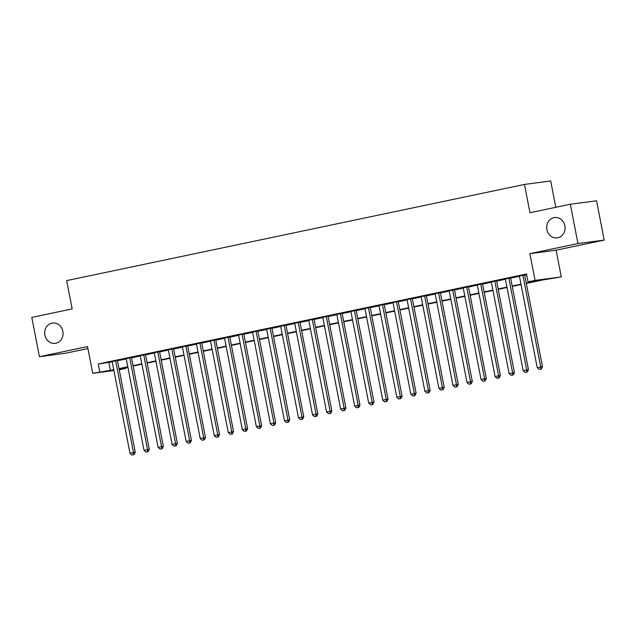 <?xml version="1.0" encoding="UTF-8"?>
<svg xmlns="http://www.w3.org/2000/svg" width="636" height="636" viewBox="0 0 636 636"><rect width="100%" height="100%" fill="white"/><g stroke="black" fill="none" stroke-linecap="round" stroke-linejoin="round"><path stroke-width="0.95" d="M62.861 331.316A10.256 9.174 82.5 0 1 55.213 343.368A10.256 9.174 82.5 0 1 44.886 335.093A10.256 9.174 82.5 0 1 52.534 323.032A10.256 9.174 82.5 0 1 62.861 331.316M564.879 225.844A10.256 9.174 82.5 0 1 557.239 237.904A10.256 9.174 82.5 0 1 546.912 229.62A10.256 9.174 82.5 0 1 554.552 217.568A10.256 9.174 82.5 0 1 564.879 225.844M125.825 367.584L125.984 368.387L119.234 369.802M555.8 207.296L550.689 180.966L524.462 184.424L66.669 280.603L72.17 308.905L31.8 317.388L39.44 356.693L65.667 353.234L87.919 348.56M524.462 184.424L529.955 212.726L570.333 204.243L596.56 200.785L604.2 240.09L577.973 243.548L529.875 253.653L535.075 280.381L561.302 276.93L543.645 279.8L526.314 283.441M529.875 253.653L556.103 250.194L604.2 240.09M556.103 250.194L561.302 276.93M570.333 204.243L577.973 243.548M117.421 360.485L112.167 361.59M131.469 357.535L126.206 358.64M145.509 354.586L140.254 355.691M159.549 351.636L154.294 352.742M173.596 348.687L168.333 349.792M187.636 345.738L182.381 346.843M201.676 342.788L196.421 343.893M215.723 339.839L210.468 340.944M229.763 336.889L224.508 337.986M243.803 333.932L238.548 335.037M257.85 330.982L252.595 332.087M271.89 328.033L266.635 329.138M285.938 325.083L280.675 326.189M299.977 322.134L294.722 323.239M314.017 319.185L308.762 320.29M328.065 316.235L322.802 317.34M342.104 313.286L336.849 314.391M356.144 310.336L350.889 311.441M370.192 307.387L364.929 308.484M384.231 304.429L378.976 305.534M398.271 301.48L393.016 302.585M412.319 298.53L407.056 299.635M426.358 295.581L421.104 296.686M440.398 292.632L435.143 293.737M454.446 289.682L449.191 290.787M468.486 286.733L463.231 287.838M482.533 283.783L477.27 284.888M496.573 280.834L491.318 281.939M510.613 277.884L505.358 278.981M526.242 283.076L538.684 280.46L528.047 281.859L526.521 273.997L98.222 363.983L112.222 361.868M117.477 360.771L126.262 358.919M131.517 357.814L140.31 355.969M145.565 354.864L154.349 353.02M159.604 351.915L168.389 350.07M173.652 348.965L182.437 347.121M187.692 346.016L196.476 344.171M201.731 343.066L210.516 341.222M215.779 340.117L224.564 338.273M229.819 337.167L238.603 335.323M243.858 334.218L252.643 332.366M257.906 331.269L266.691 329.416M271.946 328.311L280.73 326.467M285.985 325.362L294.77 323.517M300.033 322.412L308.818 320.568M314.073 319.463L322.857 317.618M328.112 316.513L336.905 314.669M342.16 313.564L350.945 311.72M356.2 310.614L364.985 308.77M370.247 307.665L379.032 305.821M384.287 304.716L393.072 302.863M398.327 301.766L407.112 299.914M412.374 298.809L421.159 296.964M426.414 295.859L435.199 294.015M440.454 292.91L449.239 291.065M454.502 289.96L463.286 288.116M468.541 287.011L477.326 285.166M482.581 284.061L491.366 282.217M496.629 281.112L505.413 279.268M510.668 278.163L519.453 276.318M524.708 275.213L526.68 274.8M526.616 274.482L519.397 276.032M524.66 274.927L526.624 274.521M113.9 370.526L92.729 373.316L87.537 346.588L39.44 356.693M92.729 373.316L113.749 369.731M98.222 363.983L99.757 371.837M528.047 281.859L535.075 280.381M119.131 369.285L125.984 368.387M521.059 284.546L512.266 286.399M507.011 287.504L498.227 289.348M492.972 290.453L484.187 292.298M478.924 293.403L470.139 295.247M464.884 296.352L456.099 298.197M450.845 299.302L442.06 301.146M436.797 302.251L428.012 304.095M422.757 305.2L413.972 307.045M408.717 308.15L399.933 309.994M394.67 311.099L385.885 312.944M380.63 314.049L371.845 315.901M366.59 317.006L357.806 318.851M352.543 319.956L343.758 321.8M338.503 322.905L329.718 324.75M324.463 325.855L315.671 327.699M310.416 328.804L301.631 330.648M296.376 331.754L287.591 333.598M282.328 334.703L273.544 336.547M268.289 337.652L259.504 339.497M254.249 340.602L245.464 342.446M240.201 343.551L231.417 345.404M226.162 346.501L217.377 348.353M212.122 349.458L203.337 351.303M198.074 352.408L189.29 354.252M184.035 355.357L175.25 357.201M169.995 358.307L161.21 360.151M155.947 361.256L147.162 363.1M141.907 364.205L133.123 366.05M127.868 367.155L119.075 368.999M119.004 368.626L127.788 366.781M133.051 365.676L141.836 363.832M147.091 362.727L155.876 360.882M161.131 359.777L169.923 357.933M175.178 356.828L183.963 354.983M189.218 353.878L198.003 352.034M203.258 350.929L212.05 349.085M217.305 347.979L226.09 346.135M231.345 345.03L240.13 343.178M245.393 342.081L254.177 340.228M259.432 339.123L268.217 337.279M273.472 336.174L282.257 334.329M287.52 333.224L296.304 331.38M301.559 330.275L310.344 328.43M315.599 327.325L324.384 325.481M329.647 324.376L338.432 322.531M343.686 321.426L352.471 319.582M357.726 318.477L366.511 316.633M371.774 315.528L380.559 313.675M385.814 312.578L394.598 310.726M399.853 309.621L408.646 307.776M413.901 306.671L422.686 304.827M427.941 303.722L436.725 301.877M441.988 300.772L450.773 298.928M456.028 297.823L464.813 295.978M470.068 294.873L478.852 293.029M484.115 291.924L492.9 290.08M498.155 288.975L506.94 287.13M512.195 286.025L520.979 284.173M108.859 362.576L110.386 370.438M522.887 275.165L540.735 366.988L537.221 367.719L519.374 275.905M524.628 274.8L542.508 366.749L540.735 366.988L540.608 369.182L539.201 369.476L540.608 369.182M541.316 369.087L542.508 366.749M537.221 367.719L539.201 369.476M508.84 278.115L526.688 369.937L523.182 370.677L505.334 278.854M510.589 277.749L528.46 369.699L526.688 369.937L526.568 372.132L525.161 372.426L526.568 372.132M527.276 372.036L528.46 369.699M523.182 370.677L525.161 372.426M494.8 281.064L512.648 372.887L509.134 373.626L491.286 281.804M496.549 280.699L514.421 372.656L512.648 372.887L512.521 375.081L511.121 375.375L512.521 375.081M513.236 374.986L514.421 372.656M509.134 373.626L511.121 375.375M480.76 284.014L498.608 375.836L495.094 376.576L477.246 284.753M482.501 283.648L500.381 375.606L498.608 375.836L498.481 378.03L497.074 378.325L498.481 378.03M499.188 377.935L500.381 375.606M495.094 376.576L497.074 378.325M466.713 286.963L484.56 378.786L481.055 379.525L463.207 287.703M468.462 286.598L486.333 378.555L484.56 378.786L484.441 380.98L483.034 381.274L484.441 380.98M485.149 380.885L486.333 378.555M481.055 379.525L483.034 381.274M452.673 289.913L470.521 381.735L467.007 382.475L449.159 290.652M454.422 289.547L472.294 381.505L470.521 381.735L470.394 383.929L468.994 384.224L470.394 383.929M471.109 383.842L472.294 381.505M467.007 382.475L468.994 384.224M438.633 292.862L456.481 384.685L452.967 385.424L435.119 293.601M440.374 292.496L458.254 384.454L456.481 384.685L456.354 386.879L454.947 387.181L456.354 386.879M457.061 386.791L458.254 384.454M452.967 385.424L454.947 387.181M424.586 295.82L442.433 387.634L438.927 388.373L421.08 296.551M426.335 295.446L444.206 387.404L442.433 387.634L442.314 389.836L440.907 390.13L442.314 389.836M443.022 389.741L444.206 387.404M438.927 388.373L440.907 390.13M410.546 298.769L428.394 390.584L424.88 391.323L407.032 299.5M412.287 298.403L430.167 390.353L428.394 390.584L428.267 392.786L426.867 393.08L428.267 392.786M428.974 392.69L430.167 390.353M424.88 391.323L426.867 393.08M396.498 301.718L414.354 393.541L410.84 394.272L392.992 302.458M398.247 301.353L416.119 393.302L414.354 393.541L414.227 395.735L412.82 396.029L414.227 395.735M414.934 395.64L416.119 393.302M410.84 394.272L412.82 396.029M382.459 304.668L400.306 396.49L396.8 397.222L378.953 305.407M384.208 304.302L402.079 396.252L400.306 396.49L400.187 398.685L398.78 398.979L400.187 398.685M400.895 398.589L402.079 396.252M396.8 397.222L398.78 398.979M368.419 307.617L386.267 399.44L382.753 400.179L364.905 308.357M370.16 307.252L388.04 399.201L386.267 399.44L386.139 401.634L384.74 401.928L386.139 401.634M386.847 401.539L388.04 399.201M382.753 400.179L384.74 401.928M354.371 310.567L372.219 402.389L368.713 403.129L350.865 311.306M356.12 310.201L373.992 402.159L372.219 402.389L372.1 404.583L370.693 404.878L372.1 404.583M372.807 404.488L373.992 402.159M368.713 403.129L370.693 404.878M340.332 313.516L358.179 405.339L354.673 406.078L336.818 314.256M342.081 313.151L359.952 405.108L358.179 405.339L358.052 407.533L356.653 407.827L358.052 407.533M358.768 407.438L359.952 405.108M354.673 406.078L356.653 407.827M326.292 316.466L344.14 408.288L340.626 409.028L322.778 317.205M328.033 316.1L345.912 408.058L344.14 408.288L344.012 410.482L342.605 410.777L344.012 410.482M344.72 410.387L345.912 408.058M340.626 409.028L342.605 410.777M312.244 319.415L330.092 411.238L326.586 411.977L308.738 320.154M313.993 319.049L331.865 411.007L330.092 411.238L329.973 413.432L328.566 413.726L329.973 413.432M330.68 413.344L331.865 411.007M326.586 411.977L328.566 413.726M298.205 322.365L316.052 414.187L312.538 414.926L294.691 323.104M299.954 321.999L317.825 413.957L316.052 414.187L315.925 416.381L314.526 416.683L315.925 416.381M316.641 416.294L317.825 413.957M312.538 414.926L314.526 416.683M284.165 325.322L302.013 417.137L298.499 417.876L280.651 326.053M285.906 324.948L303.785 416.906L302.013 417.137L301.885 419.331L300.478 419.633L301.885 419.331M302.593 419.243L303.785 416.906M298.499 417.876L300.478 419.633M270.117 328.271L287.965 420.086L284.459 420.825L266.611 329.003M271.866 327.898L289.738 419.855L287.965 420.086L287.846 422.288L286.439 422.582L287.846 422.288M288.553 422.193L289.738 419.855M284.459 420.825L286.439 422.582M256.077 331.221L273.925 423.043L270.411 423.775L252.564 331.96M257.826 330.855L275.698 422.805L273.925 423.043L273.798 425.238L272.399 425.532L273.798 425.238M274.514 425.142L275.698 422.805M270.411 423.775L272.399 425.532M242.038 334.17L259.885 425.993L256.372 426.724L238.524 334.91M243.779 333.805L261.658 425.754L259.885 425.993L259.758 428.187L258.351 428.481L259.758 428.187M260.466 428.092L261.658 425.754M256.372 426.724L258.351 428.481M227.99 337.12L245.838 428.942L242.332 429.682L224.484 337.859M229.739 336.754L247.611 428.704L245.838 428.942L245.719 431.136L244.311 431.431L245.719 431.136M246.426 431.041L247.611 428.704M242.332 429.682L244.311 431.431M213.95 340.069L231.798 431.892L228.284 432.631L210.436 340.809M215.699 339.704L233.571 431.653L231.798 431.892L231.671 434.086L230.272 434.38L231.671 434.086M232.379 433.99L233.571 431.653M228.284 432.631L230.272 434.38M199.903 343.019L217.758 434.841L214.245 435.581L196.397 343.758M201.652 342.653L219.523 434.611L217.758 434.841L217.631 437.035L216.224 437.33L217.631 437.035M218.339 436.94L219.523 434.611M214.245 435.581L216.224 437.33M185.863 345.968L203.711 437.791L200.205 438.53L182.357 346.707M187.612 345.602L205.484 437.56L203.711 437.791L203.592 439.985L202.184 440.279L203.592 439.985M204.299 439.889L205.484 437.56M200.205 438.53L202.184 440.279M171.823 348.918L189.671 440.74L186.157 441.479L168.309 349.657M173.564 348.552L191.444 440.51L189.671 440.74L189.544 442.934L188.145 443.228L189.544 442.934M190.251 442.847L191.444 440.51M186.157 441.479L188.145 443.228M157.776 351.867L175.623 443.69L172.118 444.429L154.27 352.606M159.525 351.501L177.396 443.459L175.623 443.69L175.504 445.884L174.097 446.178L175.504 445.884M176.212 445.796L177.396 443.459M172.118 444.429L174.097 446.178M143.736 354.824L161.584 446.639L158.078 447.378L140.222 355.556M145.485 354.451L163.357 446.408L161.584 446.639L161.465 448.833L160.057 449.135L161.465 448.833M162.172 448.746L163.357 446.408M158.078 447.378L160.057 449.135M129.696 357.774L147.544 449.588L144.03 450.328L126.182 358.505M131.437 357.4L149.317 449.358L147.544 449.588L147.417 451.791L146.018 452.085L147.417 451.791M148.124 451.695L149.317 449.358M144.03 450.328L146.018 452.085M115.649 360.723L133.496 452.546L129.99 453.277L112.143 361.455M117.398 360.358L135.269 452.307L133.496 452.546L133.377 454.74L131.97 455.034L133.377 454.74M134.085 454.645L135.269 452.307M129.99 453.277L131.97 455.034"/></g></svg>
